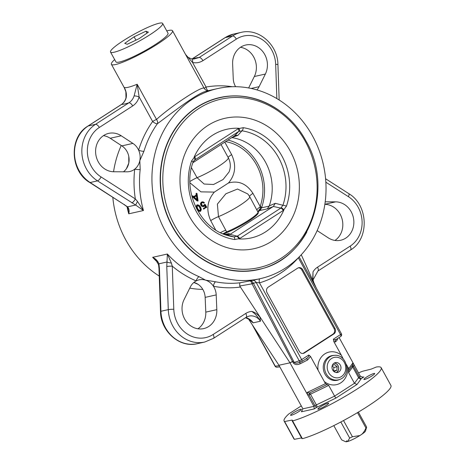 <?xml version="1.0" encoding="UTF-8"?>
<svg xmlns="http://www.w3.org/2000/svg" width="465" height="465" viewBox="0 0 465 465"><rect width="100%" height="100%" fill="white"/><g stroke="black" fill="none" stroke-linecap="round" stroke-linejoin="round"><path stroke-width="0.7" d="M334.283 363.043A5.039 4.476 -102.6 0 1 338.02 365.589A5.039 4.476 -102.6 0 1 336.41 372.541M334.079 363.159A4.894 4.348 -102.6 0 1 338.52 367.083A4.894 4.348 -102.6 0 1 336.178 372.517M332.248 365.589L334.573 364.531L337.16 366.722L336.863 370.221L333.98 371.529L333.504 371.128M333.422 371.035L333.94 367.443L332.126 366.025M333.94 367.443L337.16 366.722M333.643 370.942L336.863 370.221M145.94 31.207L148.422 32.137L139.064 38.676L127.224 44.28L124.742 43.35L134.1 36.811L145.94 31.207L146.998 33.131M135.937 40.153L134.1 36.811M119.278 43.39A29.737 4.243 151.2 0 1 159.059 23.25A29.737 4.243 151.2 0 1 162.64 23.419A29.737 4.243 151.2 0 1 138.622 41.461A29.737 4.243 151.2 0 1 110.525 52.068A29.737 4.243 151.2 0 1 119.278 43.39M162.64 23.419L168.016 33.201A29.737 4.243 151.2 0 1 144.005 51.243A29.737 4.243 151.2 0 1 115.901 61.851L110.525 52.068M357.492 412.629L365.949 428.015C364.607 431.055 363.113 433.223 361.468 434.519L359.84 435.566L352.424 436.734L343.525 420.546M361.468 434.519A11.276 1.61 -28.8 0 0 365.507 430.997L366.652 427.132L358.387 412.095M347.326 441.32L346.669 441.744L345.251 441.552L341.653 439.873L333.806 425.609M366.652 427.132A14.357 2.046 151.2 0 1 365.949 428.015M340.833 421.988L349.674 438.077L347.611 441.535A11.276 1.61 -28.8 0 0 359.84 435.566M352.424 436.734A14.357 2.046 151.2 0 1 349.674 438.077M345.251 441.552L345.948 441.75A11.276 1.61 -28.8 0 0 346.646 441.75L346.64 440.75L347.611 441.535M220.451 232.669A8.201 1.273 152 0 1 225.752 230.187L218.474 216.632L217.388 204.089L225.874 193.777L237.516 189.023L247.88 194.021L249.682 196.654L258.308 212.743A22.407 3.197 151.2 0 1 247.723 221.7A22.407 3.197 151.2 0 1 227.036 232.488L223.775 233.988A2.052 0.482 -116.8 0 1 223.479 233.517L223.171 233.901M227.036 232.488A2.052 1.319 -111.9 0 1 226.589 231.878L223.479 233.517A8.201 2.244 -19.4 0 0 222.77 233.732M225.601 141.616A46.843 41.6 -102.6 0 1 260.162 206.46L260.168 208.785A4.104 1.343 20.9 0 1 260.819 209.302L257.912 211.68M260.307 209.971L260.214 210.07A2.052 1.331 54.2 0 0 260.191 209.994L260.168 208.785A8.201 2.825 -28.1 0 0 258.366 211.017A2.052 1.854 43.3 0 1 258.523 211.581L258.151 212.429M260.214 210.07L258.523 211.581M256.947 209.866A8.201 1.325 151.3 0 1 260.08 206.96A4.104 1.232 19.3 0 1 261.487 207.907L260.819 209.302M249.56 196.428A8.201 1.29 151.2 0 1 252.937 193.364L260.162 206.46A4.104 1.081 19.3 0 1 261.667 207.402L261.487 207.907M227.984 140.075A49.011 43.53 -102.6 0 1 261.667 207.402M221.044 144.551L228.269 157.699C230.675 162.32 230.954 167.057 229.1 171.911L223.066 179.542L213.575 184.495L204.118 184.03L197.061 177.682L191.452 167.708M189.941 182.786L200.915 191.853L214.348 192.103C207.181 200.456 205.96 209.959 210.692 220.608L215.644 229.954M193.341 196.84L196.207 195.009L195.986 193.766L196.573 193.341L196.666 194.905L193.806 196.736L192.882 195.945L192.452 196.329L198.067 200.863L197.009 193.574L196.573 193.341L196.968 193.452M198.067 200.863L197.148 200.938L192.08 196.538L192.097 196.015L192.882 195.945M203.286 205.919L204.46 204.478L204.774 204.588M204.222 208.907L203.815 208.791L206.762 207.28L205.234 204.484L204.92 204.373L203.879 205.739L201.804 204.955L201.479 203.717L202.054 202.664L202.99 202.473L204.24 203.036L204.35 202.606L203.013 201.822L201.717 202.124L200.897 203.56L201.328 205.263C202.426 206.576 203.379 206.919 204.187 206.303L205.059 205.367L205.972 207.03L203.35 208.895L203.763 209.006L203.35 208.895L203.455 208.448L205.507 207.134L204.6 205.472M203.722 206.408C202.92 207.024 201.967 206.681 200.868 205.367L200.438 203.664L201.258 202.229L202.345 201.827M204.077 203.071L202.258 202.542M203.78 203.141L204.24 203.036M196.404 208.303L196.085 206.803L196.771 205.059L197.637 204.78L196.544 206.704L197.294 209.128L198.898 211.005L200.653 211.203L201.333 209.448L200.595 207.018L198.985 205.141L197.236 204.955M200.194 211.302L198.439 211.104L197.23 209.872M252.937 193.364C246.659 183.716 238.504 180.257 228.484 182.989C235.447 174.683 236.493 165.22 231.628 154.607L224.793 142.133M196.788 195.596L197.619 200.043L194.312 197.183L196.788 195.596M197.044 199.549L196.364 195.87M192.539 196.433L192.08 196.538M196.666 194.905L196.207 195.009M203.228 206.617L204.187 206.303M205.234 204.484L204.46 204.478M202.054 202.664L202.531 202.571M204.745 204.687L204.286 204.792M205.972 207.03L205.507 207.134M200.897 203.56L200.438 203.664M199.845 210.755L200.305 209.378L199.648 207.437L198.381 205.873L197.079 205.617M197.544 205.518L198.84 205.768L200.107 207.332L200.764 209.279L200.345 210.628L199.043 210.389L197.776 208.826L197.114 206.873L197.794 205.408M199.793 211.476L200.653 211.203M228.484 182.989L214.348 192.103M258.017 211.808A22.558 3.22 151.2 0 1 247.932 220.683A22.558 3.22 151.2 0 1 226.589 231.878L225.752 230.187M225.339 234.383L227.216 234.279L228.96 233.581L225.118 234.36L233.872 236.894A3.075 1.337 98.6 0 1 234.726 239.533L239.684 238.551L283.255 210.459L286.423 206.198A3.075 0.808 -160.9 0 0 282.906 205.274L280.825 208.111L237.255 236.208L233.872 236.894A53.806 47.785 -102.6 0 1 228.141 235.645C200.258 228.734 182.053 190.987 193.022 162.302A3.075 0.808 19.1 0 1 193.022 162.308A3.075 0.808 19.1 0 0 191.563 161.018A56.724 50.377 77.4 0 0 234.726 239.533M223.775 234.145A49.011 43.53 77.4 0 0 225.118 234.36M259.656 210.569L267.294 208.861L269.177 206.117L261.51 207.838M194.103 160.431L238.69 131.467L234.54 135.85L236.133 135.286L237.923 135.367L241.963 130.805A53.806 47.785 -102.6 0 1 282.906 205.274L275.286 203.321L269.247 205.908A49.011 43.53 77.4 0 0 231.797 137.617M239.684 238.551A3.075 1.343 -122.8 0 0 237.255 236.208L230.07 234.36L273.35 206.454L280.825 208.111A3.075 1.343 57.2 0 1 283.255 210.459M192.882 162.709L234.54 135.85M328.714 385.404L327.087 384.526L309.498 393.001A2.052 0.715 64.3 0 1 310.481 394.186L328.714 385.404L334.602 396.11L316.369 404.893L310.481 394.186A2.052 0.291 -28.8 0 0 309.062 394.983A2.052 0.924 89.4 0 1 309.498 393.001L307.226 392.437L307.534 394.715L309.062 394.983L314.95 405.689L313.927 406.346L290.003 362.828L292.555 361.584L293.235 362.816C294.729 364.81 297.106 365.106 300.367 363.706L307.603 359.974A2.052 0.721 62.7 0 0 306.243 358.713M302.889 408.822L301.396 411.81L314.276 408.921L313.927 406.346L302.889 408.822L278.93 365.246L290.003 362.828M184.088 299.57L190.354 286.946A15.38 13.659 -102.6 0 1 196.154 280.924A15.38 13.659 -102.6 0 1 199.101 279.849A15.38 13.659 -102.6 0 1 205.501 280.122A15.38 13.659 -102.6 0 1 213.429 286.248A15.38 13.659 -102.6 0 1 216.202 294.909L216.824 309.655A19.484 17.304 -102.6 0 1 203.693 328.598A19.484 17.304 -102.6 0 1 185.704 320.728A19.484 17.304 -102.6 0 1 184.088 299.57M197.939 328.79A19.484 17.304 77.4 0 0 205.786 312.131L205.158 297.385A15.38 13.659 77.4 0 0 202.391 288.724A15.38 13.659 77.4 0 0 196.701 283.511A15.38 13.659 77.4 0 0 194.463 282.598A15.38 13.659 77.4 0 0 193.888 282.429M325.215 201.816L335.631 201.857A19.484 17.304 -102.6 0 1 353.679 219.37A19.484 17.304 -102.6 0 1 340.717 240.248A19.484 17.304 -102.6 0 1 328.22 237.83L317.165 230.611M301.262 254.762L313.77 282.47L312.736 278.785L313.009 271.886L312.939 279.924M334.963 240.44A19.484 17.304 77.4 0 0 342.019 218.817A19.484 17.304 77.4 0 0 324.866 204.333M127.061 171.812L113.826 171.759A19.484 17.304 -102.6 0 1 95.778 154.241A19.484 17.304 -102.6 0 1 108.74 133.362A19.484 17.304 -102.6 0 1 121.237 135.786L132.909 143.406A15.38 13.659 -102.6 0 1 138.622 150.178A15.38 13.659 -102.6 0 1 139.82 160.64A15.38 13.659 -102.6 0 1 134.71 169.161A15.38 13.659 -102.6 0 1 129.776 171.515A15.38 13.659 -102.6 0 1 127.061 171.812M123.458 171.794A15.38 13.659 77.4 0 0 123.673 171.631A15.38 13.659 77.4 0 0 127.834 166.133A15.38 13.659 77.4 0 0 128.782 163.11A15.38 13.659 77.4 0 0 129.107 159.169A15.38 13.659 77.4 0 0 127.584 152.648A15.38 13.659 77.4 0 0 121.871 145.882L110.199 138.256A19.484 17.304 77.4 0 0 103.457 135.646M235.616 86.699A15.38 13.659 -102.6 0 1 233.256 78.701L232.634 63.955A19.484 17.304 -102.6 0 1 245.764 45.012A19.484 17.304 -102.6 0 1 263.748 52.888A19.484 17.304 -102.6 0 1 265.364 74.045L259.098 86.664A15.38 13.659 -102.6 0 1 256.901 89.902M248.647 87.961L254.326 76.516A19.484 17.304 77.4 0 0 240.475 47.296M251.879 283.441A2.052 0.593 156 0 1 253.338 283.115C252.379 281.453 251.234 280.744 249.903 280.988C250.548 280.895 251.205 281.714 251.879 283.441L292.502 361.491L289.933 362.717L239.742 286.004C239.615 284.086 239.737 283.005 240.114 282.772A97.412 86.507 -102.6 0 1 215.725 281.819A4.104 1.755 -78.9 0 0 213.429 286.248A101.51 90.152 77.4 0 0 240.132 287.079M259.952 317.176C257.494 314.108 254.75 312.184 251.722 311.411C254.669 313.16 257.593 316.421 260.481 321.193L259.952 317.176M248.223 318.711L253.123 322.844L249.734 319.682M358.532 372.901A55.37 7.899 151.2 0 1 362.619 371.244L371.087 369.146L376.272 367.036A55.37 7.899 151.2 0 1 381.161 367.693A55.37 7.899 151.2 0 1 349.11 394.006A55.37 7.899 151.2 0 1 292.81 420.854L292.148 420.052L284.621 421.54A55.37 7.899 151.2 0 1 284.115 421.046A55.37 7.899 151.2 0 1 288.806 413.931L301.274 405.887M302.151 438.263L292.38 420.47M302.587 438.64A55.37 7.899 -28.8 0 0 358.887 411.792A55.37 7.899 -28.8 0 0 390.937 385.485L381.161 367.693M327.087 384.526L325.459 383.648L324.285 381.509A16.705 14.834 77.4 0 0 340.769 382.846A16.705 14.834 77.4 0 0 347.535 366.513L346.355 364.444M336.294 339.316L334.509 339.903L333.399 339.148L333.783 341.502L341.327 355.214A16.705 14.834 77.4 0 0 324.837 353.871A16.705 14.834 77.4 0 0 318.072 370.21L324.285 381.509M318.072 370.21L310.533 356.492L308.807 355.01C309.173 356.039 308.423 357.207 306.551 358.515L306.092 358.794M302.86 353.47A4.104 3.644 77.4 0 0 303.465 353.162L332.923 334.166A4.104 3.644 77.4 0 0 334.068 328.61L301.797 269.915A4.104 3.644 77.4 0 0 298.268 267.846M332.923 334.166L333.841 333.963L304.389 352.952L303.465 353.162M301.797 269.915L302.715 269.712L334.986 328.406L334.068 328.61M304.389 352.952A4.104 3.644 77.4 0 1 303.331 353.4A4.104 3.644 77.4 0 1 299.332 351.395L267.061 292.7A4.104 3.644 77.4 0 1 268.206 287.143L297.664 268.154A4.104 3.644 77.4 0 1 298.722 267.706A4.104 3.644 77.4 0 1 302.715 269.712M215.725 281.819L205.501 280.122L199.148 276.71A97.412 86.507 -102.6 0 1 167.371 254.024L166.772 266.509L168.289 309.626A32.812 29.138 77.4 0 0 204.769 342.019L197.41 343.67A32.812 29.138 -102.6 0 1 160.931 311.271A4.104 0.389 178 0 0 160.495 311.463L158.978 268.352A4.104 0.389 178 0 1 159.414 268.16L158.908 263.812C157.833 260.958 155.752 258.796 152.654 257.325L156.066 260.4M251.722 311.411A16.403 14.572 77.4 0 0 245.747 313.457L213.121 334.492A28.708 25.499 -102.6 0 1 173.794 309.26L172.277 266.143A101.51 90.152 77.4 0 0 196.154 280.924A4.104 1.587 113 0 1 199.148 276.71M193.824 282.482L198.061 284.318M128.782 156.391L128.782 163.11L126.41 168.714M99.312 127.474A4.104 1.79 57.2 0 0 95.517 124.329A32.812 29.138 77.4 0 0 97.505 180.868L135.646 205.036L143.458 210.523A97.412 86.507 -102.6 0 1 140.186 169.458A4.104 0.686 6.5 0 1 134.71 169.161A101.51 90.152 77.4 0 0 135.327 198.933L101.05 176.944A28.708 25.499 -102.6 0 1 99.312 127.474L132.711 105.939A4.104 1.79 -122.8 0 0 128.915 102.794L95.517 124.329L88.158 125.98L121.557 104.439C123.853 102.87 125.399 100.62 126.195 97.697C126.794 93.959 126.062 90.46 123.992 87.193L124.539 88.199M140.186 169.458L139.82 160.64L143.941 151.241A97.412 86.507 -102.6 0 1 157.391 123.725C172.067 112.925 197.393 92.959 205.914 91.396L208.663 90.663M132.711 105.939C135.85 103.84 137.989 100.841 139.14 96.941L152.636 121.499A101.51 90.152 77.4 0 0 138.622 150.178A4.104 1.011 -163.1 0 0 143.941 151.241M333.841 333.963A4.104 3.644 77.4 0 0 334.986 328.406M300.611 409.276A6.15 0.878 151.2 0 1 301.349 409.31A6.15 0.878 151.2 0 1 297.594 412.35A6.15 0.878 151.2 0 1 291.311 415.274A6.15 0.878 151.2 0 1 290.567 415.239A6.15 0.878 151.2 0 1 294.328 412.199A6.15 0.878 151.2 0 1 300.611 409.276M320.519 406.77A6.15 0.878 151.2 0 1 328.668 403.19A6.15 0.878 151.2 0 1 326.035 405.532A6.15 0.878 151.2 0 1 317.886 409.113A6.15 0.878 151.2 0 1 320.519 406.77M364.665 379.463A6.15 0.878 151.2 0 1 363.926 379.428A6.15 0.878 151.2 0 1 367.681 376.388A6.15 0.878 151.2 0 1 373.965 373.465A6.15 0.878 151.2 0 1 374.709 373.5A6.15 0.878 151.2 0 1 370.948 376.54A6.15 0.878 151.2 0 1 364.665 379.463M314.276 408.921L316.845 407.264L335.829 398.116L357.039 384.439L361.311 378.591L363.88 376.935L363.066 377.22L360.433 376.359L339.09 337.532M357.039 384.439L354.47 383.3L348.587 372.593L352.685 366.972L358.573 377.685L354.47 383.3L334.602 396.11L335.829 398.116M352.813 363.043L352.604 365.205A2.052 0.645 -152.9 0 0 353.522 366.31L354.039 364.729L352.813 363.043L348.715 368.658L348.587 372.593M340.293 365.077A5.039 4.476 -102.6 0 1 337.584 372.453A5.039 4.476 -102.6 0 1 332.115 368.513A5.039 4.476 -102.6 0 1 335.381 362.619A5.039 4.476 -102.6 0 1 340.293 365.077M348.715 368.658L347.535 366.513M343.344 359.09L341.327 355.214M260.295 278.657A97.412 86.507 -102.6 0 1 154.572 202.531A97.412 86.507 -102.6 0 1 217.678 88.559A97.412 86.507 -102.6 0 1 312.62 136.129A97.412 86.507 -102.6 0 1 260.295 278.657L252.257 280.459A4.104 3.569 -102.6 0 1 256.18 282.482L299.233 360.805A2.052 1.796 72.1 0 0 301.384 361.764L297.972 362.863C296.083 363.403 294.839 363.252 294.246 362.415A2.052 0.291 -28.8 0 0 293.235 362.816M306.551 358.515L301.866 361.538A2.052 2.052 0 0 1 301.378 361.764L301.384 361.764A2.052 1.796 72.1 0 0 301.762 361.584A2.052 0.895 -122.8 0 0 301.866 361.538A2.052 0.895 -122.8 0 0 301.675 359.608L259.482 282.86A101.51 90.152 77.4 0 0 298.344 257.802L298.361 257.75M239.742 286.004L252.03 283.842A2.052 0.36 152.2 0 1 253.431 283.313L256.18 282.482L259.482 282.86A4.104 1.883 -106.5 0 1 259.732 278.785M277.082 367.211L277.082 367.211A2.052 1.843 -96.9 0 1 275.257 366.182A2.052 0.291 151.2 0 1 275.042 366.164A2.052 2.052 0 0 0 277.082 367.211L279.831 366.879M333.783 341.502L335.544 341.955A2.052 1.947 40.3 0 1 335.753 339.746L340.729 336.48A2.052 0.895 57.2 0 1 340.624 336.526M299.204 362.468A2.052 0.721 -117.3 0 1 300.367 363.706M335.544 341.955L337.299 339.886A2.052 1.947 40.3 0 1 337.055 338.846M298.327 257.784A4.104 1.587 -138.5 0 0 298.344 257.802L340.537 334.55L333.399 339.148M278.93 365.246L248.915 319.653M252.257 280.459L240.114 282.772M308.807 355.01L301.675 359.608A2.052 0.291 151.2 0 1 299.233 360.805L294.246 362.415L293.572 361.183A2.052 0.291 151.2 0 0 292.555 361.584A2.052 0.715 64.1 0 0 292.502 361.491A2.052 0.442 153.5 0 1 293.572 361.183L253.431 283.313M316.322 288.131L313.77 282.47M166.766 30.928A34.863 4.97 151.2 0 1 172.509 30.731A34.863 4.97 151.2 0 1 151.218 47.965A34.863 4.97 151.2 0 1 115.605 64.519A34.863 4.97 151.2 0 1 111.408 64.321A34.863 4.97 151.2 0 1 114.652 59.578M204.321 88.617C204.565 84.217 172.428 104.968 156.513 119.441A4.104 2.61 -123.6 0 1 157.391 123.725A4.104 1.476 -144.4 0 1 152.636 121.499A4.104 0.587 151.2 0 1 156.513 119.441L137.163 84.241L134.106 95.924C133.106 98.894 131.374 101.184 128.915 102.794A47.168 6.725 -28.8 0 1 121.557 104.439A4.104 1.79 -122.8 0 0 121.295 104.549C123.533 103.079 125.097 100.859 125.986 97.906A4.104 0.977 -164.5 0 0 125.98 97.923L125.864 91.733L124.236 87.629M217.678 88.559L208.279 90.669A4.104 1.883 80 0 1 206.071 87.042L192.568 62.484A4.104 1.738 -77.4 0 0 191.627 58.898L191.702 58.916M134.106 95.924A4.104 0.977 -164.5 0 1 139.14 96.941L137.163 84.241A34.863 4.97 151.2 0 1 123.992 87.193L124.265 87.693M127.968 208.878L128.741 213.824L143.458 210.523L137.489 201.409L135.327 198.933A4.104 1.401 -57.3 0 1 131.781 202.856M127.073 206.913A97.412 86.507 77.4 0 0 128.741 213.824C129.491 211.029 129.107 208.704 127.59 206.844L135.646 205.036L137.489 201.409M126.532 206.361A4.104 2.563 -49.1 0 0 126.608 206.431A4.104 2.563 -49.1 0 0 127.59 206.844L90.146 182.518A32.812 29.138 -102.6 0 1 88.158 125.98A4.104 1.79 -122.8 0 0 87.891 126.091C68.803 137.239 70.012 171.027 89.64 182.46L123.917 204.449A4.104 1.401 -57.3 0 0 124.422 204.507M185.523 54.405L192.568 62.484C196.282 63.252 199.735 62.641 202.938 60.653A4.104 1.79 -122.8 0 0 199.142 57.509L193.516 59.125M185.175 53.795L185.692 54.632C187.657 56.672 186.308 56.777 191.621 58.898A4.104 1.738 -77.4 0 0 191.545 58.881M166.772 266.509A4.104 0.389 178 0 1 172.277 266.143L171.358 263.016A4.104 0.884 -172.9 0 1 166.97 262.01L158.908 263.812A4.104 1.61 168.3 0 0 158.559 264.69L158.978 268.352M171.358 263.016L167.371 254.024L152.654 257.325A97.412 86.507 77.4 0 0 157.559 262.295M284.621 421.54L294.397 439.326L301.547 437.914M284.115 421.046L293.897 438.832A55.37 7.899 -28.8 0 0 294.397 439.326M306.778 232.122A88.181 78.312 -102.6 0 1 281.034 260.092A88.181 78.312 -102.6 0 1 258.273 269.654A88.181 78.312 -102.6 0 1 162.57 200.741A88.181 78.312 -102.6 0 1 219.695 97.563A88.181 78.312 -102.6 0 1 279.587 110.804M121.249 145.475A97.412 86.507 77.4 0 0 113.553 171.754M112.815 197.329A97.412 86.507 77.4 0 0 159.251 276.07M189.772 288.126A97.412 86.507 77.4 0 0 202.798 289.387M256.541 269.834A88.181 78.312 -102.6 0 1 254.803 270.339M216.266 98.423A88.181 78.312 -102.6 0 1 218.05 98.144M230.07 234.36L226.24 234.947M231.692 137.605L237.923 135.367M275.286 203.321L273.35 206.454M238.289 128.666A3.075 1.343 -122.8 0 1 238.69 131.467L241.963 130.805A3.075 1.337 -81.4 0 0 243.259 127.683L238.289 128.666L194.719 156.763L191.563 161.018M236.813 236.458A3.075 1.378 63.2 0 1 239.022 238.934A55.672 49.441 77.4 0 0 283.877 210.006A3.075 1.296 -128.8 0 0 281.244 207.814M239.132 131.211A3.075 1.378 -116.8 0 0 238.952 128.288A55.672 49.441 77.4 0 0 194.091 157.211A3.075 1.296 51.2 0 1 194.701 159.861M260.15 208.442A4.104 1.319 20.6 0 1 260.958 209.07M228.269 157.699A22.558 3.22 151.2 0 1 218.3 166.505A22.558 3.22 151.2 0 1 197.061 177.682A8.201 1.093 -29.5 0 0 189.918 181.501M196.445 193.667L195.986 193.766M192.452 196.329L191.993 196.433M203.914 208.343L203.455 208.448M201.328 205.263L200.868 205.367M201.717 202.124L201.258 202.229M196.544 206.704L196.085 206.803M197.294 209.128L196.881 209.221M198.84 205.768L198.381 205.873M200.107 207.332L199.648 207.437M200.764 209.279L200.305 209.378M198.898 211.005L198.439 211.104M228.158 157.495A8.201 1.046 151.2 0 1 231.628 154.607M249.682 196.654A22.558 3.22 151.2 0 1 239.719 205.454A22.558 3.22 151.2 0 1 218.474 216.632A8.201 1.25 -28.1 0 0 210.692 220.608M230.32 234.215L228.96 233.581M267.294 208.861L273.135 206.611M216.824 309.655L205.786 312.131M216.202 294.909L205.158 297.385M325.86 182.204L348.401 196.666A28.708 25.499 -102.6 0 1 350.145 246.136L317.519 267.177A16.403 14.572 77.4 0 0 313.009 271.886M335.631 201.857L324.878 204.263M121.237 135.786L110.199 138.256M132.909 143.406L121.871 145.882M254.326 76.516L265.364 74.045M259.098 86.664L251.135 88.455M325.459 383.648L307.226 392.437M307.603 359.974L310.533 356.492M245.584 317.665A12.305 10.928 77.4 0 1 253.123 322.844L260.481 321.193A12.305 10.928 -102.6 0 0 249.037 316.09L246.13 317.316A4.104 1.79 -122.8 0 0 245.747 313.457M363.88 376.935L362.235 377.301M302.122 411.339L301.396 411.81M316.845 407.264A2.052 0.715 64.3 0 0 316.369 404.893A2.052 0.291 151.2 0 0 314.95 405.689A2.052 0.895 -122.8 0 0 316.845 407.264M348.651 370.622L352.604 365.205A2.052 1.941 -143.9 0 0 352.685 366.972A2.052 0.291 -28.8 0 1 353.522 366.31L359.41 377.016L360.433 376.359M358.573 377.685A2.052 1.941 -143.9 0 0 361.311 378.591A2.052 0.895 57.2 0 1 359.41 377.016A2.052 0.291 151.2 0 0 358.573 377.685M328.627 372.599A10.393 9.23 -102.6 0 1 336.119 357.196A10.393 9.23 -102.6 0 1 344.704 372.808A10.393 9.23 -102.6 0 1 328.627 372.599M326.227 373.79A12.439 11.044 77.4 0 0 339.781 379.428C351.848 375.458 346.995 353.813 334.387 355.376A12.439 11.044 77.4 0 0 326.227 373.79M339.781 379.428L338.723 379.841A12.613 11.201 -102.6 0 1 324.983 374.122A12.613 11.201 -102.6 0 1 323.39 369.373A12.613 11.201 -102.6 0 1 333.26 355.452L334.387 355.376M279.186 365.705L275.257 366.182L253.535 326.674M341.415 333.765A2.052 0.291 151.2 0 1 340.537 334.55A2.052 0.895 57.2 0 1 340.729 336.48A2.052 2.052 0 0 0 341.415 333.765L299.175 256.942M337.299 339.886L337.671 338.45M232.343 86.728A101.51 90.152 77.4 0 0 206.071 87.042A4.104 0.587 151.2 0 0 204.304 88.565M89.64 182.46A4.104 1.401 122.7 0 0 90.146 182.518L97.505 180.868A4.104 1.401 -57.3 0 0 101.05 176.944M202.938 60.653L236.336 39.118A28.708 25.499 -102.6 0 1 275.664 64.35L276.867 98.603M275.664 64.35A4.104 0.389 -2 0 1 277.925 64.623L279.169 100.016M277.925 64.623C277.849 44.832 258.755 27.807 241.004 32.416A32.812 29.138 77.4 0 0 232.541 35.974L199.142 57.509A47.168 6.725 -28.8 0 0 192.243 59.014M236.336 39.118A4.104 1.79 -122.8 0 0 232.541 35.974L225.182 37.624A32.812 29.138 -102.6 0 1 233.645 34.067L241.004 32.416M192.057 58.985L225.182 37.624A4.104 1.79 -122.8 0 0 224.915 37.735L233.645 34.067M173.794 309.26A4.104 0.389 -2 0 0 168.289 309.626L160.931 311.271L159.414 268.16M246.13 317.316L213.505 338.351A4.104 1.79 -122.8 0 0 213.121 334.492M325.605 178.758L348.779 193.626A4.104 1.401 122.7 0 1 348.401 196.666M348.779 193.626C368.408 205.059 369.617 238.847 350.529 249.996A4.104 1.79 -122.8 0 0 350.145 246.136M350.529 249.996L317.903 271.031A4.104 1.79 -122.8 0 0 317.519 267.177M290.172 150.893A66.803 59.322 77.4 0 0 236.191 116.994A66.803 59.322 77.4 0 0 185.814 151.782A66.803 59.322 77.4 0 0 243.16 249.914A66.803 59.322 77.4 0 0 290.172 150.893M305.243 141.302A86.345 76.684 77.4 0 0 171.684 139.576A86.345 76.684 77.4 0 0 242.992 269.293A86.345 76.684 77.4 0 0 305.243 141.302M219.829 97.743A87.978 78.132 77.4 0 0 162.837 200.682A87.978 78.132 77.4 0 0 258.319 269.433C308.929 260.295 334.887 189.482 305.825 140.721C288.556 108.269 252.071 89.96 219.829 97.743L214.534 98.935M193.423 161.402L195.12 159.559A3.075 1.343 57.2 0 0 194.719 156.763M286.423 206.198A56.724 50.377 77.4 0 0 243.259 127.683M196.689 193.289L196.23 193.394M197.921 200.927L197.456 201.031M192.644 195.87L192.185 195.974M205.001 204.338L204.542 204.443M204.1 208.959L203.641 209.064M202.478 202.467L202.019 202.566M204.158 203.071L203.699 203.176M292.171 420.86L301.954 438.646M127.672 166.493L127.829 166.127M252.292 324.779L275.042 366.164M111.408 64.321L124.451 88.048M172.509 30.731L204.315 88.588C205.664 90.204 206.989 90.896 208.279 90.669M127.997 209C127.509 207.454 127.05 206.6 126.614 206.425L123.922 204.449M121.289 104.549L87.891 126.091M224.915 37.735L191.981 58.968M155.92 260.255L158.559 264.69M197.41 343.67C179.659 348.273 160.57 331.254 160.495 311.463M213.505 338.351L204.769 342.019M312.968 280.07L317.903 271.031M249.752 319.699L245.503 317.717M253.024 270.624L258.319 269.433M194.161 160.367L193.022 162.302"/></g></svg>
